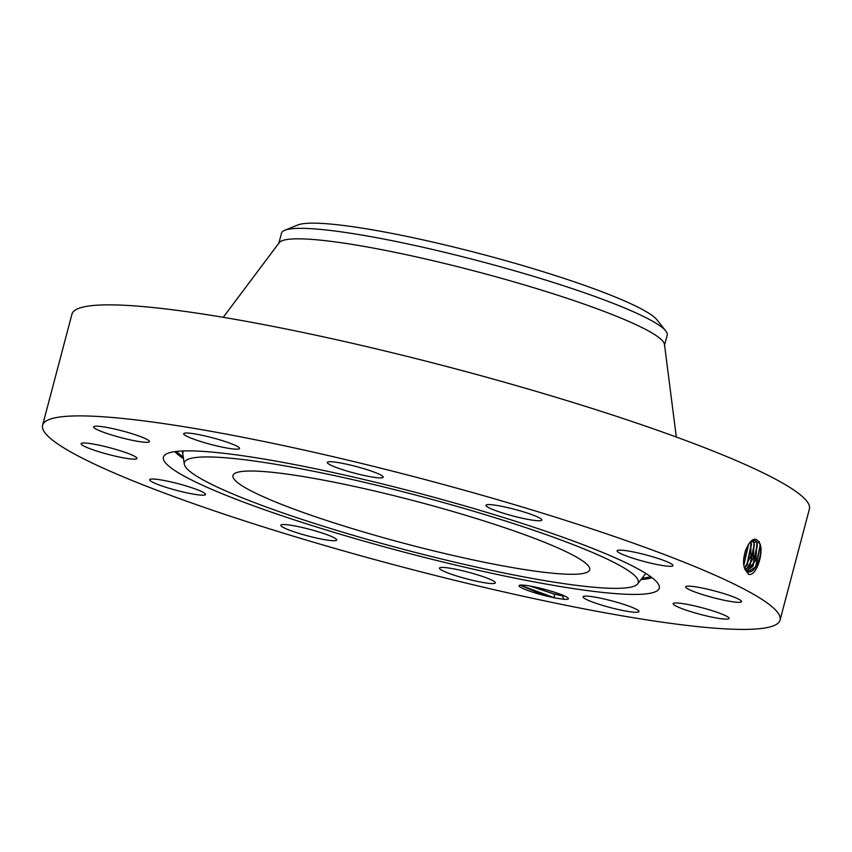 <?xml version="1.0" encoding="UTF-8"?>
<svg xmlns="http://www.w3.org/2000/svg" width="852" height="852" viewBox="0 0 852 852"><rect width="100%" height="100%" fill="white"/><g stroke="black" fill="none" stroke-linecap="round" stroke-linejoin="round"><path stroke-width="1.28" d="M515.822 531.542A184.479 21.843 -165.2 0 0 332.599 481.902A184.479 21.843 -165.2 0 0 232.979 475.533A184.479 21.843 -165.2 0 0 306.837 513.767A184.479 21.843 -165.2 0 0 490.06 563.406A184.479 21.843 -165.2 0 0 589.68 569.775A184.479 21.843 -165.2 0 0 515.822 531.542M297.774 224.992A188.111 22.269 14.8 0 1 482.243 254.279A188.111 22.269 14.8 0 1 657.094 319.937L665.795 330.97A199.475 23.622 -165.2 0 0 587.326 293.791A199.475 23.622 14.8 0 0 284.76 230.296L297.774 224.992M638.063 583.237A234.747 27.797 -165.2 0 0 423.763 497.195A234.747 27.797 -165.2 0 0 184.596 462.072A234.747 27.797 -165.2 0 0 184.298 464.127A234.747 27.797 -165.2 0 0 404.231 549.529A234.747 27.797 -165.2 0 0 637.637 583.897A234.747 27.797 -165.2 0 0 638.063 583.237M284.76 230.296A199.475 23.622 14.8 0 0 281.671 232.702A199.475 23.622 -165.2 0 0 281.479 233.224L278.71 243.704M664.422 345.614L667.201 335.134A199.475 23.622 -165.2 0 0 665.795 330.97M676.307 437.023L664.496 344.464A199.475 23.622 -165.2 0 0 584.557 304.27A199.475 23.622 -165.2 0 0 390.61 251.425A199.475 23.622 -165.2 0 0 279.222 242.671L223.235 317.306M780.059 620.075L809.4 509.038A381.387 45.156 -165.2 0 0 656.7 429.994A381.387 45.156 -165.2 0 0 277.89 327.36A381.387 45.156 -165.2 0 0 71.941 314.186L42.6 425.233A381.387 45.156 -165.2 0 0 195.3 504.277A381.387 45.156 -165.2 0 0 574.11 606.912A381.387 45.156 -165.2 0 0 780.059 620.075A381.387 45.156 -165.2 0 0 627.36 541.031A381.387 45.156 -165.2 0 0 248.56 438.397A381.387 45.156 -165.2 0 0 42.6 425.233M659.001 588.828A256.431 30.363 -165.2 0 0 659.331 586.581A256.431 30.363 -165.2 0 0 419.088 493.297A256.431 30.363 -165.2 0 0 164.116 455.745A256.431 30.363 -165.2 0 0 163.659 456.48A256.431 30.363 -165.2 0 0 397.746 550.456A256.431 30.363 -165.2 0 0 659.001 588.828M757.247 540.211L757.226 540.2C750.537 534.151 739.536 558.081 745.106 569.647L748.865 574.365C756.225 576.442 763.871 553.193 759.995 543.704L757.247 540.211L759.76 543.8L760.293 545.972L755.969 566.623L748.407 571.617L747.566 571.309C754.542 575.867 763.786 553.683 759.824 543.81L758.291 541.009M188.984 433.135A28.893 3.419 -165.2 0 0 183.702 433.721A28.893 3.419 -165.2 0 0 202.627 442.103A28.893 3.419 -165.2 0 0 234.3 449.068A28.893 3.419 -165.2 0 0 239.572 448.482A28.893 3.419 -165.2 0 0 220.657 440.101A28.893 3.419 -165.2 0 0 188.984 433.135M149.324 441.847A28.893 3.419 -165.2 0 0 149.462 441.624A28.893 3.419 -165.2 0 0 123.38 431.208A28.893 3.419 -165.2 0 0 93.72 426.65A28.893 3.419 -165.2 0 0 93.592 426.863A28.893 3.419 -165.2 0 0 119.663 437.289A28.893 3.419 -165.2 0 0 149.324 441.847M134.563 456.267A28.893 3.419 -165.2 0 0 103.646 446.203A28.893 3.419 -165.2 0 0 81.132 443.7A28.893 3.419 -165.2 0 0 83.56 445.894A28.893 3.419 -165.2 0 0 114.477 455.958A28.893 3.419 -165.2 0 0 136.991 458.461A28.893 3.419 -165.2 0 0 134.563 456.267M193.958 488.484A28.893 3.419 -165.2 0 0 165.256 480.709A28.893 3.419 -165.2 0 0 149.654 479.708A28.893 3.419 -165.2 0 0 161.23 485.693A28.893 3.419 -165.2 0 0 189.921 493.478A28.893 3.419 -165.2 0 0 205.524 494.469A28.893 3.419 -165.2 0 0 193.958 488.484M311.598 529.848A28.893 3.419 -165.2 0 0 280.819 525.247A28.893 3.419 -165.2 0 0 305.911 535.407A28.893 3.419 -165.2 0 0 336.689 540.008A28.893 3.419 -165.2 0 0 311.598 529.848M455.958 569.296A28.893 3.419 -165.2 0 0 439.462 568.114A28.893 3.419 -165.2 0 0 478.835 581.703A28.893 3.419 -165.2 0 0 495.332 582.874A28.893 3.419 -165.2 0 0 455.958 569.296M588.37 596.23A28.893 3.419 -165.2 0 0 583.087 596.815A28.893 3.419 -165.2 0 0 602.002 605.208A28.893 3.419 -165.2 0 0 633.675 612.173A28.893 3.419 -165.2 0 0 638.957 611.576A28.893 3.419 -165.2 0 0 620.032 603.195A28.893 3.419 -165.2 0 0 588.37 596.23M673.336 603.461A28.893 3.419 -165.2 0 0 673.208 603.674A28.893 3.419 -165.2 0 0 699.279 614.1A28.893 3.419 -165.2 0 0 728.939 618.648A28.893 3.419 -165.2 0 0 729.078 618.435A28.893 3.419 -165.2 0 0 702.996 608.008A28.893 3.419 -165.2 0 0 673.336 603.461M688.096 589.03A28.893 3.419 -165.2 0 0 719.024 599.105A28.893 3.419 -165.2 0 0 741.538 601.608A28.893 3.419 -165.2 0 0 739.099 599.414A28.893 3.419 -165.2 0 0 708.182 589.339A28.893 3.419 -165.2 0 0 685.668 586.847A28.893 3.419 -165.2 0 0 688.096 589.03M628.701 556.825A28.893 3.419 -165.2 0 0 657.403 564.599A28.893 3.419 -165.2 0 0 673.005 565.59A28.893 3.419 -165.2 0 0 661.44 559.604A28.893 3.419 -165.2 0 0 632.738 551.83A28.893 3.419 -165.2 0 0 617.136 550.829A28.893 3.419 -165.2 0 0 628.701 556.825M511.062 515.449A28.893 3.419 -165.2 0 0 541.84 520.05A28.893 3.419 -165.2 0 0 516.759 509.901A28.893 3.419 -165.2 0 0 485.981 505.289A28.893 3.419 -165.2 0 0 511.062 515.449M366.701 476.012A28.893 3.419 -165.2 0 0 383.198 477.195A28.893 3.419 -165.2 0 0 343.825 463.605A28.893 3.419 -165.2 0 0 327.328 462.434A28.893 3.419 -165.2 0 0 366.701 476.012M555.781 598.147L563.864 599.265A25.528 3.025 -165.2 0 0 568.316 598.349A25.528 3.025 -165.2 0 0 550.275 590.915A25.528 3.025 -165.2 0 0 523.703 585.175A25.528 3.025 -165.2 0 0 519.305 585.399A25.528 3.025 -165.2 0 0 544.875 595.644L555.781 598.147L554.567 597.859L554.162 594.046L530.114 586.069M520.071 585.164L544.875 595.644M563.864 599.265L562.448 595.846A22.748 2.694 -165.2 0 0 563.491 595.91L564.62 595.995M744.286 566.836L747.566 571.309L748.237 574.099M754.18 539.646L756.832 543.299L757.364 545.45L753.062 565.973L747.034 570.989L755.831 560.254L756.895 543.31L754.212 539.646M760.133 545.163L755.511 567.315M554.162 594.046L562.448 595.846M563.491 595.91L553.938 593.897L530.498 586.133M745.809 569.807L753.381 558.156L753.977 542.809L752.625 540.232M745.788 569.764L750.154 565.323L754.425 544.929L752.593 540.253M757.204 544.641L752.604 566.665M744.701 567.89L750.91 555.898L750.782 541.584M744.669 567.837L747.247 564.674L751.496 544.417L750.729 541.627M754.265 544.13L749.696 566.016M745.319 551.042L744.02 556.942M751.336 543.608L746.789 565.366M743.86 558.401L745.83 549.572M743.839 558.656L745.915 549.338M748.525 544.247L743.934 564.642L748.61 544.13M743.945 564.748L748.663 544.055M520.199 585.143L554.567 597.859M183.191 452.423A241.787 28.627 14.8 0 1 182.147 451.006M650.63 576.666A249.391 29.532 14.8 0 1 642.088 578.199M183.255 456.97A249.391 29.532 14.8 0 1 176.588 451.422M652.014 577.699A250.669 29.682 14.8 0 1 641.055 579.53M183.5 458.642A250.669 29.682 14.8 0 1 174.873 451.635M744.584 567.624L744.648 568.284M756.895 543.31L759.345 541.638M753.977 542.809L756.427 541.137M751.049 542.309L753.498 540.637M184.298 464.127L182.371 450.996M637.637 583.897L645.805 573.439"/></g></svg>
